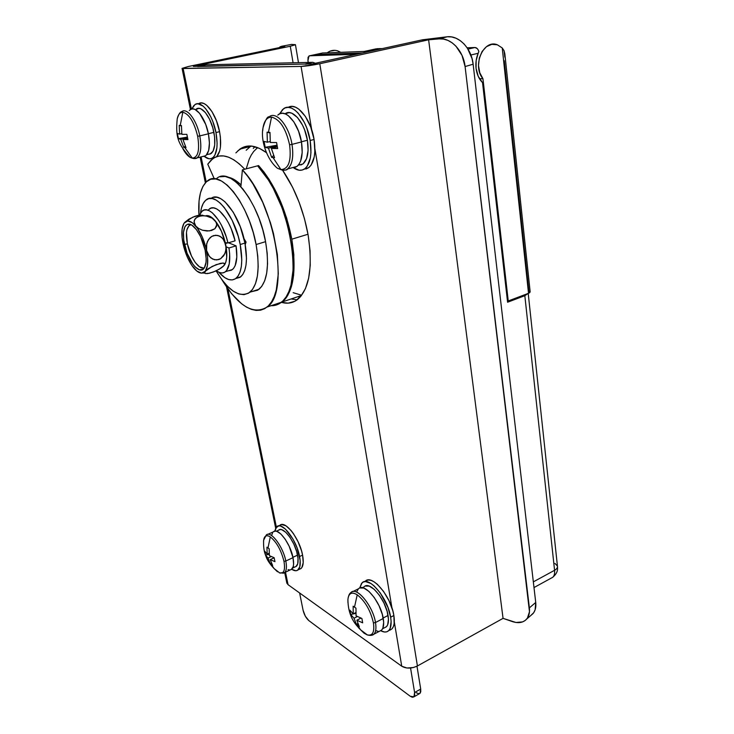 <?xml version="1.0" encoding="UTF-8"?>
<svg xmlns="http://www.w3.org/2000/svg" width="734" height="734" viewBox="0 0 734 734"><rect width="100%" height="100%" fill="white"/><g stroke="black" fill="none" stroke-linecap="round" stroke-linejoin="round"><path stroke-width="1.1" d="M378.698 48.618L382.166 48.627L375.992 48.866L364.22 51.444L322.593 52.995L364.22 51.444L375.992 48.866L379.891 48.719M482.532 82.63C478.981 79.052 476.825 74.281 476.063 68.299L478.247 76.373L482.532 82.63L507.589 302.224L482.532 82.63M307.996 234.247L291.82 239.192C296.683 270.846 293.536 291.747 282.379 301.903L277.021 304.766L282.81 301.536L287.774 295.38L291.444 286.508L293.628 275.186L293.82 254.56L291.82 239.192L286.636 218.016L278.92 197.639L269.305 179.683L264.02 172.077L258.57 165.581L258.46 166.737L258.57 165.581C274.571 183.839 285.654 208.383 291.82 239.192L307.996 234.247M246.239 168.792L249.248 159.085L251.276 155.012L253.643 151.525L257.625 147.589M300.683 294.949L293.15 292.683M469.035 50.949L470.375 53.756L469.035 50.949M314.923 54.646L362.376 52.967L315.345 54.555L323.015 52.903L314.923 54.646M467.127 47.783L474.971 47.508L467.989 49.114L474.971 47.508L467.127 47.783M507.589 302.224L524.828 295.692L554.574 570.3L533.334 581.869L554.574 570.3C554.886 573.538 554.271 575.869 552.73 577.291C554.271 575.869 554.886 573.538 554.574 570.3C556.776 569.043 557.721 567.621 557.427 566.033C557.702 567.648 556.757 569.061 554.574 570.3L524.828 295.692L507.589 302.224M470.879 54.995L478.164 53.288L476.155 60.592L476.063 68.299C475.494 63.032 476.201 58.032 478.164 53.288L478.852 51.554L478.183 49.903L477.247 48.591L474.971 47.508C476.705 47.618 477.999 48.967 478.852 51.554L478.164 53.288L470.879 54.995M244.771 169.224L258.57 165.581L244.771 169.224L239.302 163.884L233.889 159.865L228.632 157.204L223.641 155.938L218.98 156.039L214.741 157.489L210.988 160.232L207.768 164.187L212.695 158.783C221.475 152.644 232.164 156.122 244.771 169.224M228.127 177.215C232.219 177.949 236.522 180.536 241.055 184.95L235.284 180.234L228.127 177.215M207.768 164.187L214.291 178.812L207.768 164.187M528.113 293.453L524.828 295.692L528.113 293.453M551.197 578.135L552.73 577.291L551.197 578.135M554.95 563.418L557.436 566.07L528.214 293.416M244.734 241.981L245.835 241.66L244.734 241.981M504.24 60.693L528.865 291.114L530.131 291.774L529.7 292.692L528.517 293.297L530.159 291.848L504.827 53.811L504.056 50.683L502.249 47.949L528.517 293.297L508.249 300.958L507.423 300.757L508.249 300.958L482.944 78.712L508.249 300.958L528.517 293.297L502.249 47.949L497.331 44.792L491.826 44.334L486.495 46.655L482.11 51.463L479.311 58.059L478.495 65.51L479.77 72.739L482.944 78.712L479.467 78.712L482.944 78.712C471.797 66.023 483.477 38.746 497.432 44.829L502.249 47.949L504.056 50.683L504.827 57.179M340.64 52.279L337.548 50.811M335.062 50.334L330.089 51.132L327.272 52.756C330.502 50.38 333.961 49.747 337.64 50.839M374.716 49.15L377.79 48.627L374.716 49.15M231.88 179.004L232.384 178.601M271.057 305.702C274.901 305.839 278.369 304.674 281.48 302.206C304.913 288.279 290.609 198.758 257.625 165.829L268.35 179.94L273.351 188.528L282.113 207.896L288.636 228.898L292.407 249.826L293.187 269.029L291.003 285.076L288.875 291.572L286.132 296.903L282.819 301.013L279.03 303.848L274.819 305.39M240.899 186.711L242.376 169.857L247.789 176.426L253.056 184.115L262.68 202.226L270.461 222.778L273.452 233.449L277.36 254.505L278.296 273.8L276.296 289.912L274.259 296.417L271.608 301.747L268.396 305.849L264.69 308.665L260.561 310.188L256.102 310.409L251.386 309.372L246.496 307.106L241.504 303.683L231.54 293.655L222.007 279.865C238.348 306.234 253.377 315.29 267.084 307.032C290.003 293.242 275.122 203.171 242.376 169.857L240.899 186.711M257.625 165.829L242.376 169.857L257.625 165.829M362.376 52.967L315.345 54.555L362.376 52.967M356.348 54.288L309.546 55.802L308.087 57.234L307.941 60.573L308.243 62.436L307.941 60.573L308.986 55.958L315.345 54.555L309.546 55.802L356.348 54.288M254.927 146.699L253.285 148.442M246.184 150.25L250.945 146.02L246.184 150.25M416.288 692.795L419.224 693.786M419.931 693.437L420.756 691.777L420.701 689.052L416.985 666.197L420.701 689.052L414.6 692.529L410.563 668.023L414.6 692.529L413.958 696.823L410.233 696.245L412.297 697.254L413.857 696.915L414.664 695.254L414.6 692.529L420.701 689.052L420.031 693.346L413.958 696.823M306.151 64.253L304.922 64.051L312.812 62.326L315.418 63.271L312.812 62.326L205.915 64.794L312.812 62.326L304.922 64.051L198.006 66.491M303.087 610.266L305.344 616.221L308.812 620.579L410.233 696.245L308.812 620.579C306.106 618.193 304.197 614.753 303.087 610.266L299.628 592.989L303.087 610.266M248.285 148.057L250.945 146.02L248.285 148.057M297.169 299.83L291.114 298.967L297.169 299.83M304.922 64.051L198.831 66.28L205.915 64.794L197.841 66.583M419.288 693.768L420.031 693.346M297.921 296.692L300.078 297.187M235.898 152.874L239.88 149.112C247.23 144.002 256.038 145.158 266.323 152.58L259.579 148.433L251.523 146.066L244.22 146.864L237.963 150.681M282.535 170.141C294.976 188.528 303.509 210.135 308.124 234.953L310.069 250.771L310.243 265.359L308.665 278.122L305.463 288.563L300.812 296.343L294.967 301.224L288.168 303.142L281.709 302.417C287.664 304.041 292.976 303.059 297.637 299.472L297.637 299.472C309.418 288.948 312.913 267.442 308.124 234.953L304.454 218.613L299.206 202.483L292.609 187.317L282.535 170.141M284.801 46.49L280.195 46.692L279.351 47.627L281.461 46.306L291.526 44.416L295.444 44.682L290.269 46.242L193.354 66.39L312.592 63.886L420.811 40.159L447.309 36.764L451.694 36.948L456.062 38.251L460.255 40.636L464.099 44.003L467.43 48.233L472.045 58.546L473.136 64.216L465.09 66.555L462.025 55.408L455.97 46.196L452.107 42.801L447.905 40.388L443.519 39.076L439.134 38.884L428.619 39.792L319.785 63.739C312.317 65.289 306.078 66.179 301.068 66.418L182.069 68.409L188.409 66.491L284.801 46.49L281.461 46.306L291.526 44.416L295.472 44.746L290.269 46.242L293.086 62.785L290.269 46.242L193.354 66.39L312.592 63.886L422.637 39.774L447.309 36.764L439.134 38.884L428.619 39.792L503.056 618.358L428.619 39.792L319.785 63.739L417.417 665.967L319.785 63.739L301.068 66.418L311.711 129.826L301.068 66.418L183.142 68.519L191.391 109.091L183.142 68.519L182.041 68.39L188.409 66.491L284.801 46.49M286.728 582.512L288.058 584.686L285.508 572.162L288.058 584.686L401.737 666.206L394.314 621.992L401.737 666.206C406.315 668.793 411.535 668.711 417.417 665.967L503.056 618.358L515.984 622.478L522.636 621.891L525.315 620.386L527.397 618.138L529.48 611.761L465.09 66.555L529.379 607.871L535.728 602.458L473.136 64.216L535.728 602.458L535.132 609.789L533.71 612.697L530.71 615.587L533.04 613.578C535.325 610.816 536.215 607.11 535.728 602.458L529.379 607.871C529.884 612.541 529.003 616.257 526.728 619.019C523.305 622.735 518.479 623.579 512.259 621.551L503.056 618.358L417.417 665.967L413.462 667.518L406.948 668.004L401.737 666.206L288.058 584.686L286.81 583.044M276.369 527.177L227.953 288.985L276.369 527.177M206.199 181.949L201.107 156.883L206.199 181.949M391.974 608.036L314.914 148.929L391.974 608.036M290.609 44.59L291.526 44.416L290.609 44.59M286.737 582.08L287.012 581.071M465.09 66.555L473.136 64.216C471.595 48.563 459.053 35.351 447.309 36.764L439.134 38.884C450.887 37.471 463.493 50.793 465.09 66.555M256.093 244.532C260.12 268.626 258.074 284.517 249.964 292.196C239.779 298.362 228.485 291.242 216.09 270.846L222.053 279.929L227.632 286.434L233.284 291.178L238.789 293.976L243.963 294.664L248.587 293.169L252.487 289.49L255.469 283.709L257.405 276.012L258.184 266.662L257.753 256.028L256.093 244.532L265.57 241.669L256.093 244.532L253.276 232.669L249.404 220.962L244.651 209.906L239.229 200.006L233.366 191.675L227.338 185.243L221.393 180.959L215.778 178.958L210.704 179.252L206.373 181.793L202.923 186.399L200.455 192.868L199.052 200.896L198.96 215.172C197.868 198.217 200.639 186.84 207.272 181.041C220.585 168.481 249 204.08 256.093 244.532M251.358 291.737L259.084 289.224C267.332 281.526 269.497 265.671 265.57 241.669L267.176 253.12L267.552 263.726L266.708 273.048L264.708 280.737L261.653 286.517L257.689 290.205L251.358 291.737M220.072 176.784L225.2 176.463L230.871 178.435L236.853 182.674L242.908 189.06L248.78 197.345L254.203 207.199L258.946 218.191L262.79 229.852L265.57 241.669C258.643 201.364 230.127 165.994 216.585 178.573M246.083 242.073L243.972 238.614L246.083 242.073L245.239 244.606L246.083 242.073M240.211 244.514C243.165 261.543 241.798 272.8 236.119 278.259C231.302 281.718 225.567 279.737 218.934 272.314L224.769 277.626L228.632 279.535L232.219 279.929L235.403 278.782L238.064 276.103L240.064 271.975L241.33 266.525L241.789 259.955L240.211 244.514L244.954 243.082L240.211 244.514L238.22 236.265L232.228 220.448L224.43 207.704L220.264 203.153L216.145 200.07L212.236 198.556L208.695 198.648L205.658 200.309L203.226 203.446L201.474 207.924L200.538 212.924C201.29 206.676 203.125 202.364 206.052 199.978C215.356 191.161 235.109 216.227 240.211 244.514M235.779 278.525L240.734 276.801C246.459 271.332 247.872 260.093 244.954 243.082L246.496 258.506L246.009 265.066L244.716 270.516L242.688 274.644L240.018 277.324L235.779 278.525M213.401 197.363L216.961 197.262L220.879 198.758L225.017 201.832L233.247 212.19L240.284 226.742L244.954 243.082C239.972 215.319 220.659 190.445 211.126 198.409M227.421 242.908L225.485 243.486L227.421 242.908M208.731 209.539L210.97 208.144L213.576 207.896L216.466 208.814L219.53 210.887L225.714 218.172L228.595 223.118L231.182 228.687L235.082 240.835L227.953 242.954C223.301 221.934 209.025 204.63 202.208 211.043L199.428 215.099L201.694 211.502L203.896 210.117L206.483 209.869L209.355 210.805L212.401 212.888L218.567 220.209L221.448 225.173L226.237 236.779L227.953 242.954L225.301 242.706L227.953 242.954L235.082 240.835C230.485 219.879 216.163 202.657 209.254 209.08M232.467 269.516L228.329 270.8L231.439 270.195L233.54 268.433L235.174 265.598L236.816 257.083L236.073 245.844L228.962 247.982L226.127 246.817L228.962 247.982L229.659 253.863L229.247 263.937L226.558 270.607L224.485 272.36L222.044 272.984L219.31 272.461L216.282 270.754C219.879 273.36 222.952 273.663 225.503 271.681L232.467 269.516C236.568 265.68 237.77 257.79 236.073 245.844L228.962 247.982C230.696 259.964 229.54 267.864 225.503 271.681M236.073 245.844L228.513 242.789L236.073 245.844M191.161 224.778L190.427 224.916C186.418 226.953 185.408 233.274 187.39 243.881L184.463 244.413C182.353 233.164 183.408 226.457 187.629 224.292C192.996 222.145 202.336 235.77 205.125 250.092C206.704 258.23 206.447 264.157 204.355 267.846C199.887 275.883 187.794 261.341 184.463 244.413L187.39 243.881L186.473 232.494L186.968 229.549L189.097 225.65M223.953 265.662L224.769 264.543C227.09 260.295 227.421 253.698 225.751 244.771L225.989 249.294L224.87 253.698L220.64 258.717L218.704 259.597L214.603 259.781L210.897 257.964L208.153 254.68L206.584 250.496L206.713 243.642L208.566 239.458L211.759 236.412L215.787 235.219L219.787 236.137L223.026 238.807L225.751 244.771C223.586 234.816 219.998 226.742 214.998 220.576L216.558 223.338L216.613 226.182L214.915 228.742L211.511 230.494L207.061 231.017L202.511 230.247L198.611 228.476L195.776 226.044C200.74 232.302 204.346 240.458 206.584 250.496C208.474 260.396 208.025 267.332 205.254 271.296L212.098 266.442L220.246 263.378L223.191 263.038L224.815 264.057L223.283 266.341L220.778 268.259L215.31 271.204L209.318 273.277L205.401 273.525L204.612 272.699L205.254 271.296L202.832 272.984C200.052 273.626 196.941 271.855 193.51 267.662L194.73 268.938M192.602 266.295L193.51 267.662C188.766 261.506 185.298 253.625 183.105 244.037L183.72 246.129L183.105 244.037C181.225 234.752 181.482 227.916 183.867 223.521L184.05 223.237C186.904 219.503 190.812 220.439 195.776 226.044L194.253 223.264L194.262 220.429L196.006 217.906L199.391 216.191L203.795 215.686L208.291 216.438L212.163 218.181L214.998 220.576C211.686 216.787 208.695 215.163 206.015 215.713M202.859 215.255L198.932 215.181L194.941 216.291L188.904 219.154L184.757 222.356M184.05 223.237L187.638 220.971L192.354 222.723L197.483 228.292L202.208 236.843L205.768 247.019L207.584 257.184L207.392 265.708L205.254 271.296L201.529 273.14L196.831 271.066L191.868 265.442L187.344 257.148L183.913 247.386L182.078 237.55L182.115 229.072L183.885 223.494M224.109 265.479L219.154 269.259L213.236 272.057L207.676 273.58L205.401 273.525L204.612 272.699L206.052 270.433L208.557 268.488L216.255 264.607L223.191 263.038L224.65 263.543L224.109 265.479L225.824 262.139L226.714 257.34L225.751 244.771L221.448 231.238L214.998 220.576L211.53 217.301L208.227 215.723M187.629 224.292L190.647 224.852M203.318 267.993L199.501 266.837L195.354 262.634L191.482 256.047L187.39 243.881C190.161 257.781 199.446 270.809 204.502 267.607M205.125 250.092L200.648 236.724L196.391 229.568L191.895 225.191L189.776 224.265L187.867 224.228L186.225 225.072L184.922 226.76L183.472 232.339L183.72 240.082L187.06 253.184L192.914 264.304L195.106 266.901L199.4 269.818L203.015 269.332L204.391 267.791L205.997 262.368L206.153 258.689L205.125 250.092M200.584 214.97L192.822 217.136L184.821 222.292M195.776 226.044L194.051 221.833L194.914 219.09L197.519 216.915L201.52 215.778L206.089 215.924L212.163 218.181L215.952 221.916L216.787 224.76L214.915 228.742L209.364 230.926L202.511 230.247L198.611 228.476L195.776 226.044M206.584 250.496L206.327 245.927L207.465 241.458L210.016 237.743L211.759 236.412L213.722 235.55L217.842 235.421L221.54 237.302L224.246 240.614L226.035 247.009L225.613 251.533L223.787 255.671L220.64 258.717L216.649 259.955L212.658 259.093L209.383 256.469L206.584 250.496M389.442 630.258L391.846 628.992C394.213 626.542 394.892 622.047 393.874 615.514L390.653 617.193C391.681 623.735 391.02 628.231 388.662 630.671C386.708 632.46 384.075 632.488 380.772 630.763L384.616 632.02L386.937 631.754L388.818 630.515L390.176 628.341L391.121 621.551L390.653 617.193L387.919 607.394L380.313 593.026L374.092 585.906L371.009 583.53L365.495 581.567L363.275 582.044L361.513 583.457L359.733 587.971L362.046 582.888C368.505 575.199 387.901 597.999 390.653 617.193L393.874 615.514L392.8 610.734L389.002 600.696L383.543 591.393L377.322 584.282L374.23 581.924L371.321 580.475L368.697 579.979L366.459 580.456M390.112 630.075L392.002 628.827L393.369 626.662L394.158 623.634L393.874 615.514C391.149 596.338 371.725 573.603 365.229 581.3L364.532 581.649M304.041 169.26L308.656 167.71C314.216 162.847 316.024 153.434 314.079 139.469L310.152 140.488C312.124 154.47 310.335 163.893 304.803 168.756C301.472 171.086 297.701 170.756 293.499 167.747L299.178 170.233L302.206 170.04L304.94 168.646L307.271 166.104L310.344 157.938L310.95 152.608L310.152 140.488L306.794 128.046L304.307 122.358L298.215 113.183L294.866 110.072L291.508 108.109L288.251 107.366L285.242 107.852L282.59 109.54L279.608 113.853L283.489 108.806C291.921 101.787 306.922 119.229 310.152 140.488L314.079 139.469L310.739 127.055L305.353 116.367L298.811 109.127L295.435 107.164L292.178 106.43L289.15 106.925M306.05 168.994L308.794 167.6L311.133 165.067L314.235 156.902L314.858 151.58L314.079 139.469C310.987 119.018 296.811 101.778 288.205 107.366M299.252 569.318L301.123 568.428C303.316 566.235 303.803 561.804 302.582 555.115L299.582 556.519C300.812 563.207 300.344 567.648 298.16 569.832C296.545 571.208 294.398 571.034 291.71 569.281L295.793 570.749L297.536 570.29L299.802 566.85L300.16 560.492L297.022 547.729L292.958 539.04L285.489 529.141L280.773 526.113L278.764 525.874L275.837 527.948L274.828 531.141L276.791 526.737C281.929 520.984 296.664 539.94 299.582 556.519L302.582 555.115L301.527 550.812L298.151 541.903L293.554 533.801L291.031 530.462L286.031 525.865L281.737 524.544L278.718 525.874M300.49 568.887L301.858 567.566L303.215 562.574L302.582 555.115C299.683 538.554 284.93 519.654 279.764 525.406M216.447 156.727C220.659 152.553 221.696 144.194 219.558 131.67L215.98 132.542C218.172 145.47 217.053 153.911 212.612 157.865C210.19 159.489 207.41 158.994 204.263 156.397L209.007 158.764L211.291 158.553L213.3 157.296L214.943 155.03L216.897 147.818L217.117 143.148L215.98 132.542L212.888 121.706L210.759 116.761L205.749 108.788L203.079 106.091L197.951 103.76L195.694 104.2L193.748 105.687L191.849 108.971L194.905 104.641C201.162 99.576 212.686 114.596 215.98 132.542L219.558 131.67L216.484 120.862L211.942 111.559L206.676 105.274L204.034 103.577L201.529 102.944L199.253 103.393M212.585 157.893L214.117 157.838M216.814 156.397L219.705 150.938L220.457 146.928L220.383 137.111L219.558 131.67C216.31 113.798 204.814 98.824 198.51 103.806M365.193 586.081L369.248 586.127L374.257 589.356L379.441 595.311L383.983 603.1L387.157 611.477L388.451 619.101L387.68 624.781L386.552 626.607L384.387 627.827L386.396 626.772C388.369 624.717 388.928 620.955 388.057 615.459L383.157 618.01L388.057 615.459C385.754 599.449 369.56 580.374 364.137 586.805L362.367 587.677M294.793 567.052L296.353 566.318C298.178 564.483 298.573 560.758 297.545 555.152L292.93 557.299L297.545 555.152C295.096 541.316 282.792 525.461 278.489 530.269L276.388 531.214M295.857 566.685L297.738 563.785L298.022 558.473L296.655 551.555L293.839 544.123L290.013 537.343L285.792 532.306L281.838 529.755L280.159 529.544L278.489 530.269M293.141 566.905L294.407 567.079M208.117 154.333L211.089 153.58C214.814 150.259 215.75 143.185 213.906 132.368L208.383 133.707L213.906 132.368C211.153 117.385 201.529 104.824 196.29 109.072M210.025 154.14L213.071 151.167L214.695 145.121L214.603 136.909L212.796 127.789L209.548 119.211L205.382 112.559L200.96 108.871L198.868 108.329L195.528 109.715M300.83 164.994L303.114 163.82L306.573 158.636L308.096 150.369L307.418 140.249L301.445 141.79L307.418 140.249C304.711 122.514 292.187 107.935 285.122 113.807L289.159 112.605L291.875 113.238L297.472 117.504L302.546 125.156L304.619 129.9L307.418 140.249C309.078 151.966 307.592 159.856 302.949 163.948L298.288 165.196M298.334 165.187L302.949 163.948M283.902 573.071C286.398 571.703 287.04 567.685 285.81 561.015L283.975 561.363C285.425 570.29 283.865 574.098 279.269 572.795M277.507 571.795L274.094 568.556L279.709 572.951C283.985 573.795 285.407 569.942 283.975 561.363C281.15 550.179 276.599 542.031 270.323 536.921L267.974 547.959L269.158 548.72L269.396 555.675L274.14 557.702L274.966 561.666L270.222 559.629L272.635 565.519L271.47 564.795L274.094 568.556L279.709 572.951L284.7 572.538L291.829 569.18C293.692 567.29 294.086 563.455 293.004 557.656L285.81 561.015C286.911 566.822 286.535 570.667 284.7 572.538L282.829 573.309M263.937 538.701C264.965 535.499 267.093 534.903 270.323 536.921C276.599 542.031 281.15 550.179 283.975 561.363L285.81 561.015C283.205 546.665 270.562 530.122 266.231 535.058L263.634 540.242C263.396 545.426 263.8 549.738 264.836 553.17L266.323 557.317C267.662 560.712 270.25 564.455 274.094 568.556L270.415 563.951L267.993 558.069L265.497 555.06L264.671 551.142L267.176 554.124L266.928 547.197L267.974 547.959L270.323 536.921C266.561 534.646 264.332 535.756 263.634 540.242L263.543 541.472M272.635 565.519L270.222 559.629L274.158 557.803L270.222 559.629L274.966 561.666L274.14 557.702L269.396 555.675L269.158 548.72L266.928 547.197L267.176 554.124L269.149 553.216L267.176 554.124L264.671 551.142L265.497 555.06L267.993 558.069L270.415 563.951L271.369 562.923L270.415 563.951L272.635 565.519M271.204 556.592L267.993 558.069L271.204 556.592M267.002 534.554C271.883 531.636 283.352 547.592 285.81 561.015L293.004 557.656L289.159 546.234L285.205 539.215L280.856 533.985L276.801 531.333L275.076 531.113L273.369 531.856C277.764 526.902 290.444 543.344 293.004 557.656L293.591 564.107L293.233 566.584L291.306 569.566M272.562 532.875L271.855 534.783M288.067 569.621L289.82 569.969M269.231 554.308L265.497 555.06L269.231 554.308M372.844 634.947C375.67 633.359 376.551 629.212 375.496 622.515L373.441 622.927C374.689 632.469 372.459 636.396 366.743 634.717M358.706 627.946L364.119 633.24L360.559 629.8L367.395 634.947C372.661 636.039 374.67 632.029 373.441 622.927C370.532 610.495 365.128 601.128 357.229 594.806L354.485 607.174L355.962 608.137L356.073 615.854L361.89 618.459L362.669 622.836L356.862 620.212L359.311 626.662L357.843 625.726L360.559 629.8L364.119 633.24L367.395 634.947C370.349 635.708 372.514 635.451 373.9 634.194L381.57 630.157C383.598 628.047 384.148 624.157 383.24 618.487L375.496 622.515C376.423 628.203 375.891 632.102 373.9 634.194L371.395 635.332M359.201 626.597L357.247 623.808M348.136 597.797C349.311 592.833 352.348 591.843 357.229 594.806C365.128 601.128 370.532 610.495 373.441 622.927L375.496 622.515C373.019 605.908 356.375 585.971 350.916 592.567C349.375 593.494 348.375 595.815 347.916 599.531C348.081 618.349 357.128 625.9 360.559 629.8L356.495 624.671L354.036 618.239L350.668 614.468L349.879 610.147L353.247 613.899L353.137 606.201L354.485 607.174L357.229 594.806C351.733 591.567 348.622 593.136 347.916 599.531L347.953 602.596M359.311 626.662L356.862 620.212L360.926 618.12L356.862 620.212L362.669 622.836L361.89 618.459L356.073 615.854L355.962 608.137L353.137 606.201L353.247 613.899L355.843 612.569L353.247 613.899L349.879 610.147L350.668 614.468L354.036 618.239L356.495 624.671L357.779 623.203L356.495 624.671L359.311 626.662M357.33 616.551L354.036 618.239L357.33 616.551M379.515 631.24L381.726 629.992L382.882 628.12L383.662 622.249L382.304 614.349L379.019 605.678L374.322 597.604L368.973 591.421L363.825 588.062L359.669 587.998M358.155 589.209L357.1 591.173M375.854 630.699L378.138 631.304M351.935 591.852C358.192 587.842 373.166 607.055 375.496 622.515L383.24 618.487C380.827 601.917 364.128 582.117 358.587 588.741L353.017 591.512M355.871 613.385L350.668 614.468L355.871 613.385M286.783 169.517C292.132 165.838 293.866 157.461 292.004 144.378L289.581 144.8C291.536 160.865 288.655 169.132 280.938 169.591C288.655 169.132 291.536 160.865 289.581 144.8C285.847 128.432 279.837 119.202 271.525 117.119L268.442 132.248L269.993 132.386L270.314 142.488L276.58 142.561L277.654 148.552L271.387 148.442L274.571 157.709L273.03 157.608L280.938 169.591L273.03 157.608L271.635 157.379L268.461 148.149L265.176 147.314L264.543 144.387L264.093 141.414L267.378 142.213L267.057 132.166L268.442 132.248L271.525 117.119C267.084 117.165 264.24 120.734 263.001 127.835L262.671 130.927M292.233 167.719L296.967 166.444C301.711 162.232 303.215 154.057 301.472 141.937L292.004 144.378C293.793 156.553 292.352 164.737 287.664 168.948C285.599 170.462 283.26 170.664 280.645 169.545M296.967 166.444L287.664 168.948C286.636 170.673 283.223 170.453 277.424 168.279L280.938 169.591M274.571 157.709L271.387 148.442L277.314 146.919L271.387 148.442L277.654 148.552L276.58 142.561L270.314 142.488L269.993 132.386L267.057 132.166L267.378 142.213L270.195 141.497L267.378 142.213L264.093 141.414L265.176 147.314L268.461 148.149L271.635 157.379L273.626 155.507L271.635 157.379L274.571 157.709M277.122 145.928L268.461 148.149L277.122 145.928M269.956 133.037L267.057 132.166L269.956 133.037M294.793 167.526L297.123 166.315L299.105 164.104L300.656 160.975L302.197 152.415L301.472 141.937L298.554 131.212L293.912 121.945L288.297 115.651L285.407 113.935L282.618 113.265L280.03 113.669L277.755 115.1M269.02 116.816L269.075 116.77C267.332 116.495 265.304 120.183 263.001 127.835C260.405 140.653 267.038 159.673 277.424 168.279M270.305 116.064C277.626 112.164 289.242 127.101 292.004 144.378L301.472 141.937C298.628 123.569 285.709 108.439 278.48 114.504M263.598 125.019C265.139 119.706 267.782 117.073 271.525 117.119C279.837 119.202 285.847 128.432 289.581 144.8L292.004 144.378C289.187 126.688 277.122 111.632 269.855 116.284M277.002 145.213L265.176 147.314L277.002 145.213M196.556 158.241C200.758 155.269 201.841 147.818 199.786 135.9L197.666 136.267C199.868 150.296 198.07 157.571 192.262 158.104C198.07 157.571 199.868 150.296 197.666 136.267C194.134 122.009 189.179 113.999 182.812 112.238L180.234 125.422L181.426 125.532L181.876 134.34L186.849 134.359L187.932 139.598L182.959 139.543L186.014 147.653L184.83 147.58L192.262 158.104L184.83 147.58L183.775 147.396L180.729 139.322L178.445 138.643L177.821 136.084L177.362 133.496L179.647 134.129L179.197 125.358L180.234 125.422L182.812 112.238C180.05 112.21 178.178 114.431 177.215 118.89L177.151 119.192M190.546 157.571C187.886 156.232 185.326 153.287 182.867 148.736C185.161 152.993 187.565 155.847 190.069 157.324L192.262 158.104M182.592 111.128C188.032 108.513 197.006 121.303 199.786 135.9L208.41 133.808L209.429 142.965L208.649 150.488L206.217 155.223L204.511 156.324L202.547 156.516L205.603 155.746C209.41 152.323 210.346 145.011 208.41 133.808L199.786 135.9C201.758 147.13 200.877 154.461 197.125 157.883L193.739 158.59M186.014 147.653L182.959 139.543L187.647 138.414L182.959 139.543L187.932 139.598L186.849 134.359L181.876 134.34L181.426 125.532L179.197 125.358L179.647 134.129L181.775 133.625L179.647 134.129L177.362 133.496L178.445 138.643L180.729 139.322L183.775 147.396L185.262 146.057L183.775 147.396L186.014 147.653M187.482 137.689L180.729 139.322L187.482 137.689M181.408 126L179.197 125.358L181.408 126M190.253 109.66C195.602 105.283 205.529 118.293 208.41 133.808L205.731 124.459L199.584 113.293L195.033 109.467L192.886 108.898L190.95 109.265L189.28 110.531M181.527 111.724L181.683 111.614C180.023 112.018 178.536 114.44 177.215 118.89C175.499 137.001 177.756 143.644 190.069 157.324C193.363 158.801 195.721 158.984 197.125 157.883L205.603 155.746M177.756 116.853C178.857 113.715 180.536 112.174 182.812 112.238C189.179 113.999 194.134 122.009 197.666 136.267L199.786 135.9C196.941 120.881 187.565 107.944 182.179 111.311M187.353 137.084L178.445 138.643L187.353 137.084M301.49 295.49L282.379 301.903M533.994 587.558L552.73 577.291C558.464 572.337 557.482 568.722 557.491 566.639M281.48 302.206L267.084 307.032M251.799 146.094L239.88 149.112M182.069 68.409L190.436 109.531M200.125 157.131L205.364 182.83M226.567 287.022L275.672 528.241M284.691 572.548L286.856 583.191M295.463 44.774L298.472 62.656M526.728 619.019L533.04 613.578M249.964 292.196L259.084 289.224M236.119 278.259L240.734 276.801M202.878 272.975L204.804 273.167M391.846 628.992L388.662 630.671M308.656 167.71L304.803 168.756M301.123 568.428L298.16 569.832M215.438 157.149L212.612 157.865M386.396 626.772L382.579 628.772M296.353 566.318L292.673 568.052M211.089 153.58L206.704 154.69M267.855 534.334L273.369 531.856"/></g></svg>

